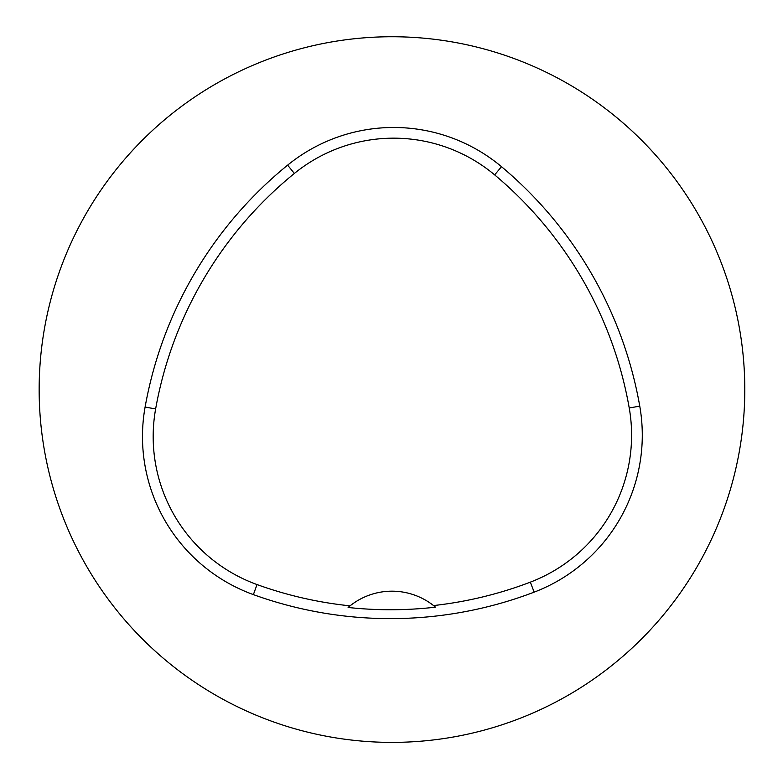 <?xml version="1.0" encoding="UTF-8"?>
<svg xmlns="http://www.w3.org/2000/svg" width="783" height="783" viewBox="0 0 783 783"><rect width="100%" height="100%" fill="white"/><g stroke="black" fill="none" stroke-linecap="round" stroke-linejoin="round"><path stroke-width="1.17" d="M338.961 40.745A352.83 352.83 0 0 1 743.018 354.141A352.83 352.83 0 0 1 409.705 741.941A352.83 352.83 0 0 1 39.15 389.562A352.83 352.83 0 0 1 338.961 40.745M145.1 407.062A403.235 403.235 0 0 1 287.625 165.144A168.012 168.012 0 0 1 501.511 166.691A403.235 403.235 0 0 1 639.76 406.132A168.012 168.012 0 0 1 534.153 592.144A403.235 403.235 0 0 1 253.389 594.62A168.012 168.012 0 0 1 145.1 407.062L155.631 408.941A392.537 392.537 0 0 1 294.369 173.444A157.324 157.324 0 0 1 494.65 174.883A392.537 392.537 0 0 1 629.229 407.982A157.324 157.324 0 0 1 530.336 582.151A392.537 392.537 0 0 1 433.528 605.562L435.485 607.168A394.348 394.348 0 0 1 348.112 607.471L350.07 605.846A392.537 392.537 0 0 1 257.02 584.558A157.324 157.324 0 0 1 155.631 408.941M348.112 607.471A67.201 67.201 0 0 1 433.528 605.562M294.369 173.444L287.625 165.144M494.65 174.883L501.511 166.691M629.229 407.982L639.76 406.132M530.336 582.151L534.153 592.144M257.02 584.558L253.389 594.62"/></g></svg>
